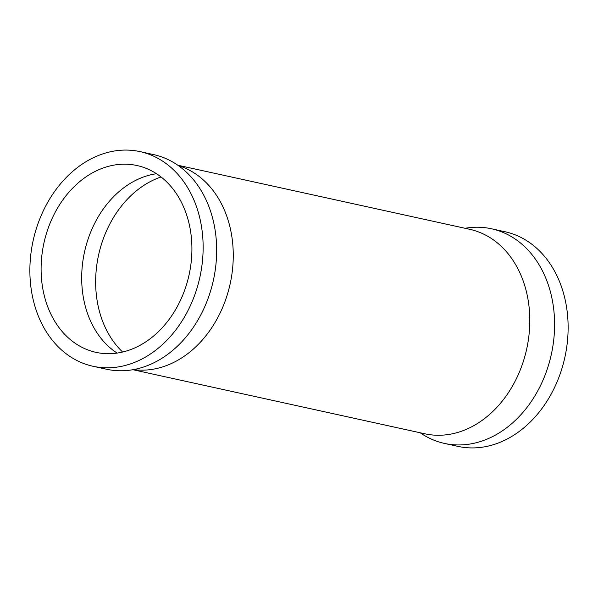 <?xml version="1.0" encoding="UTF-8"?>
<svg xmlns="http://www.w3.org/2000/svg" width="598" height="598" viewBox="0 0 598 598"><rect width="100%" height="100%" fill="white"/><g stroke="black" fill="none" stroke-linecap="round" stroke-linejoin="round"><path stroke-width="0.9" d="M117.111 353.074A95.635 74.294 102.4 0 1 115.332 351.878A95.635 74.294 102.4 0 1 84.849 304.517A95.635 74.294 102.4 0 1 154.366 174.055A95.635 74.294 102.4 0 1 156.489 173.712M188.751 222.277A95.635 74.294 102.4 0 1 170.236 317.874A95.635 74.294 102.4 0 1 96.001 352.349A95.635 74.294 102.4 0 1 44.267 295.606A95.635 74.294 102.4 0 1 62.775 200.009A95.635 74.294 102.4 0 1 137.009 165.534A95.635 74.294 102.4 0 1 188.751 222.277M465.08 228.286A109.868 85.35 102.4 0 1 491.519 228.78L505.048 231.747A109.868 85.35 102.4 0 1 564.49 296.937A109.868 85.35 102.4 0 1 543.223 406.767A109.868 85.35 102.4 0 1 457.933 446.377L444.404 443.402A109.868 85.35 102.4 0 1 420.192 432.773M491.519 228.78A109.868 85.35 102.4 0 1 550.96 293.969A109.868 85.35 102.4 0 1 529.693 403.792A109.868 85.35 102.4 0 1 444.404 443.402M199.5 216.812A109.868 85.35 102.4 0 1 178.234 326.643A109.868 85.35 102.4 0 1 92.952 366.253A109.868 85.35 102.4 0 1 33.51 301.063A109.868 85.35 102.4 0 1 54.777 191.233A109.868 85.35 102.4 0 1 140.067 151.623A109.868 85.35 102.4 0 1 199.5 216.812M140.067 151.623L153.596 154.598A109.868 85.35 102.4 0 1 184.244 170.228A109.868 85.35 102.4 0 1 213.03 219.787A109.868 85.35 102.4 0 1 140.859 367.86A109.868 85.35 102.4 0 1 106.481 369.22L92.952 366.253M122.635 352.028A98.924 76.85 102.4 0 1 98.924 309.413A98.924 76.85 102.4 0 1 161.064 176.978M177.808 165.227L469.714 229.303A104.68 81.321 102.4 0 1 526.337 291.413A104.68 81.321 102.4 0 1 506.08 396.055A104.68 81.321 102.4 0 1 424.819 433.789L132.92 369.714M178.279 165.556A104.68 81.321 102.4 0 1 229.804 226.321A104.68 81.321 102.4 0 1 133.481 369.609"/></g></svg>
